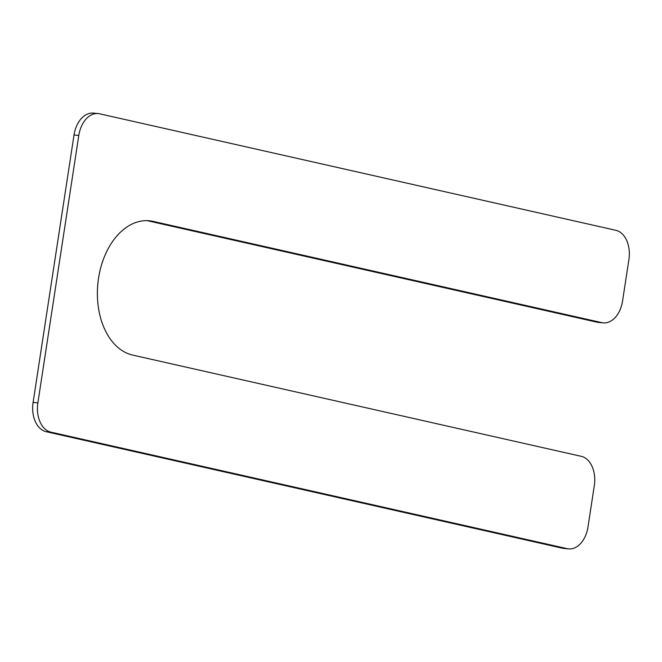 <?xml version="1.0" encoding="UTF-8"?>
<svg xmlns="http://www.w3.org/2000/svg" width="662" height="662" viewBox="0 0 662 662"><rect width="100%" height="100%" fill="white"/><g stroke="black" fill="none" stroke-linecap="round" stroke-linejoin="round"><path stroke-width="0.99" d="M153.195 221.398L601.741 322.626A25.818 17.278 -84.6 0 0 603.206 322.866A25.818 17.278 -84.6 0 0 622.57 300.978L628.9 259.595A25.818 17.278 -84.6 0 0 615.867 230.31L99.614 113.798A25.818 17.278 -84.6 0 0 98.158 113.566A25.818 17.278 -84.6 0 0 78.795 135.445L37.875 402.86A25.818 17.278 -84.6 0 0 50.908 432.145L567.16 548.657A25.818 17.278 -84.6 0 0 568.617 548.889A25.818 17.278 -84.6 0 0 587.98 527.01L594.311 485.627A25.818 17.278 -84.6 0 0 581.286 456.333L132.739 355.105A67.764 45.347 -84.6 0 1 98.141 281.093A67.764 45.347 -84.6 0 1 149.364 220.785A67.764 45.347 -84.6 0 1 153.195 221.398L148.42 220.942L596.967 322.179L601.741 322.626M146.964 220.653A67.764 45.347 -84.6 0 1 148.42 220.942M568.617 548.889L563.842 548.434A25.818 17.278 -84.6 0 1 562.386 548.202L46.133 431.69A25.818 17.278 -84.6 0 1 33.1 402.405L37.875 402.86M98.158 113.566L93.383 113.111A25.818 17.278 -84.6 0 0 74.02 134.99L33.1 402.405M603.206 322.866L598.431 322.411A25.818 17.278 -84.6 0 1 596.967 322.179M562.386 548.202L567.16 548.657M46.133 431.69L50.908 432.145M74.02 134.99L78.795 135.445"/></g></svg>
